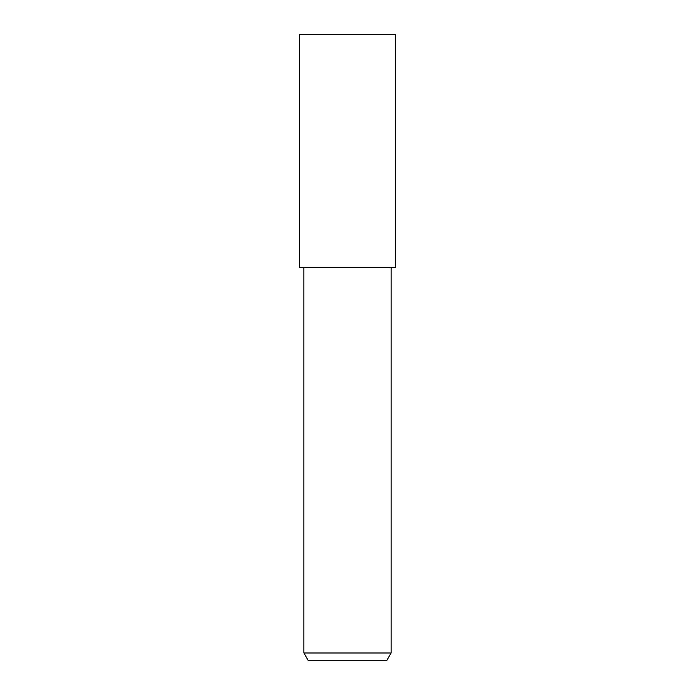 <?xml version="1.0" encoding="UTF-8"?>
<svg xmlns="http://www.w3.org/2000/svg" width="695" height="695" viewBox="0 0 695 695"><rect width="100%" height="100%" fill="white"/><g stroke="black" fill="none" stroke-linecap="round" stroke-linejoin="round"><path stroke-width="1.04" d="M391.111 652.979L386.915 660.25L308.085 660.25L303.889 652.979L391.111 652.979L391.111 267.366M347.5 267.366L395.577 267.366L395.577 34.75L299.423 34.75L299.423 267.366L347.5 267.366M303.889 267.366L303.889 652.979"/></g></svg>
